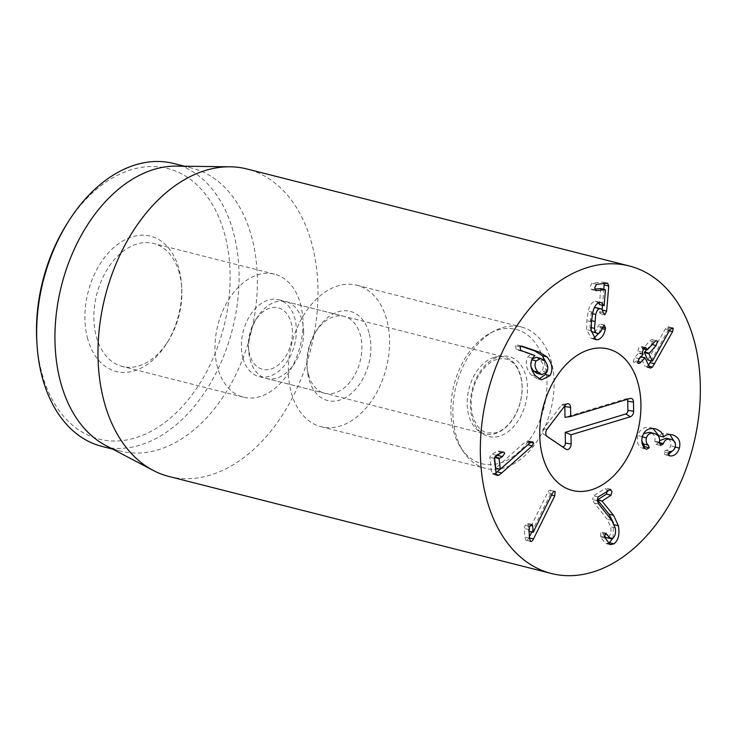 <?xml version="1.0" encoding="UTF-8"?>
<svg xmlns="http://www.w3.org/2000/svg" width="737" height="737" viewBox="0 0 737 737"><rect width="100%" height="100%" fill="white"/><g stroke="black" fill="none" stroke-linecap="round" stroke-linejoin="round"><path stroke-width="0.55" stroke-dasharray="3.69 2.76" d="M530.096 442.817L525.527 441.656L495.734 468.096M530.723 442.329L529.037 441.896L528.042 440.68L525.527 441.656M500.451 469.183L495.881 468.023M499.935 453.476L500.147 452.14L499.235 450.952L497.401 451.311L491.726 454.112L489.764 457.262L491.597 472.905L492.611 474.306L496.019 472.832M496.167 474.066L491.597 472.905M496.268 474.527L494.297 474.02M500.091 469.202L527.664 444.706L529.037 441.896M531.792 531.967L550.217 494.674L550.539 490.381C549.71 489.783 548.752 490.51 547.665 492.556L528.604 531.156L528.097 524.56L527.36 523.252L531.93 524.412M529.083 531.276L528.604 531.156M529.074 531.239L528.54 531.101M530.447 525.159L528.097 524.56M531.589 524.394L527.674 523.399L525.076 525.269L524.412 528.475L524.91 537.015L525.84 540.129L530.787 541.492M529.479 538.176L524.91 537.015M530.41 541.29L525.84 540.129C526.706 540.792 527.738 540.009 528.917 537.789L529.406 536.803M550.539 490.381L554.749 491.349M597.108 500.653L592.539 499.502L594.289 503.002L607.196 519.226L610.632 526.715C611.498 531.663 610.678 535.117 608.172 537.061L606.035 537.513M612.742 538.222L608.172 537.061M604.487 536.407L602.93 533.588L601.033 532.077L600.305 536.987L605.621 543.51L607.914 543.39M606.219 533.118L601.033 532.077L605.602 533.238M604.874 538.148L600.305 536.987M613.027 538.019L613.451 522.874M607.537 491.035L605.335 488.373L593.552 495.817L592.539 499.502M610.743 489.35L606.173 488.189L609.904 489.534M598.122 496.978L593.552 495.817M645.676 448.861L641.107 447.7L642.194 448.142L644.23 447.47M645.575 448.778L641.126 447.645M642.249 436.811L643.53 433.642M641.743 440.763L641.844 436.709M654.567 433.586L649.997 432.426C654.143 433.946 655.737 436.848 654.778 441.131L656.123 444.337L660.831 445.535M649.518 432.297L649.997 432.426M659.348 442.292L654.778 441.131M656.123 444.337L658.777 442.808L659.633 440.662M671.158 439.418L666.589 438.257C670.182 439.501 671.545 442.025 670.688 445.839C669.703 448.713 668.035 450.233 665.677 450.399L663.576 451.974L664.949 454.674L669.647 455.871M675.258 447L670.688 445.839M670.246 451.56L665.677 450.399M668.827 455.494L666.119 454.812L668.127 454.499M669.518 455.834L666.119 454.812M675.249 447.046L675.359 443.453M673.59 450.012L674.852 446.954M669.869 434.425L668.072 433.706C664.175 432.849 661.153 433.559 659.007 435.825M652.954 428.464L651.315 427.819C644.543 426.253 640.02 428.796 637.735 435.438C636.528 441.095 637.652 445.176 641.107 447.7M642.305 436.599L637.735 435.438M649.629 367.468L645.059 366.317L645.833 367.017L648.551 365.193M651.158 360.798L668.017 330.471L668.689 327.302L668.081 326.749L672.651 327.91M671.693 328.057L668.689 327.302L665.935 327.854L647.832 359.96M669.62 330.277L665.05 329.117M652.503 361.01L647.934 359.849M646.598 349.743L651.536 344.391L652.899 340.291L652.227 339.674L656.796 340.835M652.899 340.291C652.356 339.241 651.351 339.453 649.896 340.936L642.876 348.546L640.987 346.372L638.961 347.376L637.864 351.116L638.463 353.327L634.585 357.537L633.212 361.637L638.445 363.405M647.445 349.707L643.272 348.831M644.553 347.698L641.687 346.97M642.434 352.277L637.864 351.116M633.212 361.637C633.783 362.668 634.778 362.457 636.215 361.001L640.508 356.708L645.059 366.317M640.766 356.948L640.103 356.782L640.895 356.8M602.147 328.628L600.71 328.269L600.941 326.813L599.632 323.884L597.928 326.39C596.906 329.992 595.376 331.954 593.34 332.276L592.539 332.23M604.202 325.045L599.632 323.884L604.533 325.072M591.138 327.55L589.941 327.246L591.148 313.354L594.234 307.946M591.277 331.401L589.941 327.246M595.312 307.615C596.915 307.458 598.02 308.702 598.647 311.336L600.24 313.603L602.083 309.798M604.497 314.736L599.927 313.575L604.22 314.607M602.461 305.275L603.815 289.291M604.193 283.533L603.013 282.013L591.986 283.192L590.144 286.509L591.452 289.494L594.731 289.144M595.653 290.636L591.083 289.475L595.339 290.479M600.683 288.508L599.476 304.519M604.128 305.671L599.549 304.51M600.001 302.511L595.432 301.35C592.161 301.774 589.766 305.026 588.246 311.115L586.892 320.632L586.652 329.605L591.277 338.486L593.764 338.366M598.674 302.843L595.432 301.35M594.492 339.011L592.815 338.587M599.015 333.115L600.71 328.269M531.736 359.757L531.101 367.137M537.255 373.456L542.192 371.061C544.081 367.266 543.399 363.488 540.138 359.739L536.425 357.325M546.762 372.222L542.192 371.061M544.707 360.9L540.138 359.739M532.114 358.891L531.552 359.711M520.912 346.169L517.365 344.944L521.934 346.104M521.732 346.068L517.567 345.008L515.568 345.717L516.093 349.2L530.382 354.368L527.922 357.003C524.965 362.705 526.015 368.647 531.082 374.829L536.997 378.717L539.244 378.901M521.879 351.153L517.31 349.992M534.951 355.529L530.382 354.368M534.979 355.704L530.41 354.552M532.492 358.164L527.922 357.003M535.652 375.99L531.082 374.829M546.043 373.226L546.955 364.299M308.517 374.866A39.651 26.532 -75.8 0 1 306.997 365.653A39.651 26.532 -75.8 0 1 315.482 332.212A39.651 26.532 -75.8 0 1 344.142 316.366A39.651 26.532 -75.8 0 1 360.264 334.745A39.651 26.532 -75.8 0 1 353.686 376.8A39.651 26.532 -75.8 0 1 324.639 393.245A39.651 26.532 -75.8 0 1 308.517 374.866M368.979 332.7A45.998 30.779 104.2 0 0 317.021 329.752A45.998 30.779 104.2 0 0 307.182 368.546A45.998 30.779 104.2 0 0 345.828 397.418A45.998 30.779 104.2 0 0 368.979 332.7M243.007 358.246A39.651 26.532 104.2 0 0 259.129 376.625A39.651 26.532 104.2 0 0 288.167 360.172A39.651 26.532 104.2 0 0 294.754 318.126A39.651 26.532 104.2 0 0 278.632 299.747A39.651 26.532 104.2 0 0 249.585 316.201A39.651 26.532 104.2 0 0 243.007 358.246M291.355 392.876A72.963 48.826 104.2 0 0 321.019 426.695A72.963 48.826 104.2 0 0 386.289 367.975A72.963 48.826 104.2 0 0 356.901 285.237A72.963 48.826 104.2 0 0 303.469 315.51A72.963 48.826 104.2 0 0 291.355 392.876M179.266 272.856A63.446 42.451 104.2 0 0 153.471 243.45A63.446 42.451 104.2 0 0 107.003 269.77A63.446 42.451 104.2 0 0 96.473 337.049A63.446 42.451 104.2 0 0 122.268 366.455A63.446 42.451 104.2 0 0 168.137 341.111A63.446 42.451 104.2 0 0 181.707 287.596A63.446 42.451 104.2 0 0 179.266 272.856M87.758 339.094A69.794 46.698 -75.8 0 1 122.876 240.898A69.794 46.698 -75.8 0 1 181.523 284.703A69.794 46.698 -75.8 0 1 166.59 343.562A69.794 46.698 -75.8 0 1 87.758 339.094M300.383 303.58A63.446 42.451 -75.8 0 1 289.853 370.858A63.446 42.451 -75.8 0 1 243.385 397.179A63.446 42.451 -75.8 0 1 217.83 325.238A63.446 42.451 -75.8 0 1 274.588 274.173A63.446 42.451 -75.8 0 1 300.383 303.58M36.85 341.977A139.588 93.406 104.2 0 0 154.144 429.588A139.588 93.406 104.2 0 0 224.38 233.178A139.588 93.406 104.2 0 0 66.717 224.251M173.757 163.503A145.926 97.643 -75.8 0 1 233.085 231.132A145.926 97.643 -75.8 0 1 208.866 385.875A145.926 97.643 -75.8 0 1 101.982 446.401M176.548 166.12A145.926 97.643 -75.8 0 1 192.035 168.137A145.926 97.643 -75.8 0 1 250.801 333.603A145.926 97.643 -75.8 0 1 120.269 451.035A145.926 97.643 -75.8 0 1 105.695 445.434M168.985 476.489A158.621 106.137 104.2 0 0 285.155 410.702A158.621 106.137 104.2 0 0 311.484 242.501A158.621 106.137 104.2 0 0 246.996 168.994M627.123 399.39A3.059 2.045 104.2 0 0 625.87 398.892A3.059 2.045 104.2 0 0 625.575 398.947L564.993 417.335M564.763 405.93A3.059 2.045 104.2 0 0 562.957 404.208A3.059 2.045 104.2 0 0 561.437 405.193L543.243 429.081A3.059 2.045 104.2 0 0 543.307 433.853A3.059 2.045 104.2 0 0 543.316 433.863L546.845 436.249M292.405 331.899A31.728 21.226 104.2 0 0 278.89 308.011A31.728 21.226 104.2 0 0 255.278 320.494A31.728 21.226 104.2 0 0 248.489 347.256A31.728 21.226 104.2 0 0 271.612 368.804A31.728 21.226 104.2 0 0 292.405 331.899M303.626 331.678A39.651 26.532 104.2 0 0 285.873 301.59A39.651 26.532 104.2 0 0 257.204 317.426A39.651 26.532 104.2 0 0 248.719 350.867A39.651 26.532 104.2 0 0 266.37 378.459A39.651 26.532 104.2 0 0 303.626 331.678M494.066 357.381A39.651 26.532 104.2 0 0 467.553 396.395A39.651 26.532 104.2 0 0 484.909 433.9A39.651 26.532 104.2 0 0 522.164 387.118A39.651 26.532 104.2 0 0 504.412 357.03A39.651 26.532 104.2 0 0 494.066 357.381M499.962 463.103A69.306 46.376 104.2 0 0 546.743 376.598A69.306 46.376 104.2 0 0 490.114 333.235A69.306 46.376 104.2 0 0 461.003 448.004A69.306 46.376 104.2 0 0 499.962 463.103M504.587 467.783A72.963 48.826 -75.8 0 1 485.554 468.428A72.963 48.826 -75.8 0 1 463.564 451.882A72.963 48.826 -75.8 0 1 494.223 331.051A72.963 48.826 -75.8 0 1 521.437 326.979A72.963 48.826 -75.8 0 1 553.376 395.999A72.963 48.826 -75.8 0 1 504.587 467.783M531.082 442.117L526.513 440.956M501.971 452.472L497.401 451.311M496.296 455.273L491.726 454.112M494.334 458.414L489.764 457.262M552.234 493.716L547.665 492.556M529.645 526.43L525.076 525.269M528.982 529.636L524.412 528.475M529.47 537.927L528.917 537.789M551.589 495.024L550.217 494.674M598.859 504.163L594.289 503.002M611.765 520.386L607.196 519.226M615.202 527.876L610.632 526.715M604.847 534.076L602.93 533.588M604.58 537.08L600.01 535.919M614.326 524.753L613.847 524.633M646.625 449.266L642.056 448.105M659.228 442.707L654.659 441.546M668.146 453.135L663.576 451.974M649.03 366.206L647.943 365.93M669.334 330.802L668.017 330.471M670.504 329.015L665.935 327.854M652.19 344.557L651.536 344.391M654.465 342.088L649.896 340.936M643.217 353.926L638.647 352.765M643.033 354.488L638.463 353.327M639.154 358.698L634.585 357.537M637.662 361.36L636.215 361.001M602.599 327.237L600.941 326.813M602.498 327.55L597.928 326.39M597.91 333.437L593.34 332.276M591.562 320.632L590.19 320.282M592.511 313.695L591.148 313.354M603.216 312.497L598.647 311.336M607.583 283.174L603.013 282.013M596.555 284.353L591.986 283.192M605.436 290.129L600.867 288.968M592.815 312.276L588.246 311.115M591.461 321.793L586.892 320.632M591.221 330.766L586.652 329.605M520.138 346.878L515.568 345.717M520.663 350.361L516.093 349.2M630.117 398.477L625.575 398.947M565.307 405.23L561.437 405.193M547.103 429.118L543.243 429.081M547.186 436.525L543.316 433.863L547.204 436.544M498.313 356.938A41.244 27.591 -75.8 0 1 523.998 408.832A41.244 27.591 -75.8 0 1 474.462 423.867A41.244 27.591 -75.8 0 1 498.313 356.938M503.804 452.113L499.235 450.952M497.18 475.466L492.611 474.306M532.611 441.841L528.042 440.68M610.19 544.671L605.621 543.51M646.764 449.303L642.194 448.142M650.403 368.168L645.833 367.017M643.226 348.887L642.572 348.721M645.557 347.532L640.987 346.372M640.95 356.745L640.407 356.607M607.914 283.192L603.345 282.031M601.309 302.612L596.74 301.451M595.846 339.646L591.277 338.486M541.566 379.877L536.997 378.717M306.997 365.653L307.182 368.546M315.482 332.212L317.021 329.752M259.129 376.625L324.639 393.245M278.632 299.747L344.142 316.366M181.707 287.596L181.523 284.703M168.137 341.111L166.59 343.562M274.588 274.173L153.471 243.45M243.385 397.179L122.268 366.455M321.019 426.695L485.554 468.428M356.901 285.237L521.437 326.979M192.035 168.137L184.471 166.221M120.269 451.035L112.706 449.119M562.957 404.208L567.665 403.701M625.87 398.892L630.577 398.376M248.489 347.256L248.719 350.867M255.278 320.494L257.204 317.426M266.37 378.459L484.909 433.9M285.873 301.59L504.412 357.03M496.95 359.398C493.016 360.513 489.027 363.129 484.974 367.256C479.225 373.355 475.144 381.241 472.73 390.923C470.75 399.758 470.703 407.883 472.601 415.281C476.821 429.21 483.619 431.974 487.314 432.877L494.896 432.914C502.302 432.103 515.614 421.251 520.534 401.075C522.505 392.36 522.579 384.336 520.764 376.985C518.894 370.223 516.14 365.386 512.501 362.466C508.871 358.901 503.684 357.878 496.95 359.398M461.003 448.004L463.564 451.882M490.114 333.235L494.223 331.051"/><path stroke-width="1.11" d="M533.606 443.057L532.234 445.867L501.722 472.979L498.866 475.181L497.18 475.466L496.167 474.066L494.334 458.414L496.296 455.273L501.971 452.472L503.804 452.113L504.716 453.301L502.45 456.599L499.05 458.589L500.303 469.257L530.096 442.817L532.611 441.841L533.606 443.057L530.723 442.329M500.303 469.257L495.734 468.096L494.481 457.437L499.935 453.476M498.866 475.181L496.268 474.527M501.722 472.979L497.153 471.818L500.091 469.202M496.019 472.832L497.153 471.818M532.234 445.867L527.913 444.761M531.93 524.412L532.676 525.721L533.173 532.317L552.234 493.716C553.321 491.662 554.279 490.943 555.108 491.542L554.786 495.835L533.487 538.95C532.307 541.17 531.276 541.953 530.41 541.29L529.479 538.176L528.982 529.636L529.645 526.43L532.243 524.56L531.589 524.394M533.173 532.317L529.083 531.276M533.109 532.261L529.074 531.239M532.676 525.721L530.447 525.159M529.406 536.803L531.792 531.967M609.904 489.534L611.996 491.413L611.019 495.236L602.037 501.068L613.534 515.301L618.417 525.794C619.854 534.307 618.371 540.332 613.958 543.86L610.19 544.671L604.58 537.08L605.602 533.238L610.604 538.673L612.742 538.222C615.248 536.278 616.077 532.823 615.202 527.876L611.765 520.386L598.859 504.163L597.108 500.653L598.122 496.978L610.743 489.35M610.604 538.673L606.035 537.513L604.487 536.407M605.602 533.238L606.219 533.118M613.958 543.86L609.388 542.699L613.027 538.019M607.914 543.39L609.388 542.699M613.534 515.301L608.965 514.15L597.467 499.907L606.45 494.076L607.426 490.252M613.451 522.874L608.965 514.15M602.037 501.068L597.467 499.907M602.009 500.93L597.44 499.769M655.46 428.87L655.884 428.98C660.721 431.053 663.254 433.706 663.475 436.949L663.586 436.986C665.723 434.719 668.745 434.01 672.651 434.867C678.602 436.958 680.859 441.371 679.422 448.105C677.552 453.329 674.65 455.945 670.688 455.963L669.518 455.834L668.146 453.135L670.246 451.56C672.605 451.394 674.272 449.874 675.258 447C676.115 443.186 674.751 440.652 671.158 439.418C667.188 438.487 664.617 439.878 663.447 443.6L660.693 445.489L659.348 442.292C660.306 438.008 658.712 435.106 654.567 433.586C650.522 432.444 647.805 433.863 646.423 437.861C645.695 440.984 646.321 443.416 648.293 445.157L649.233 447.783L646.625 449.266L645.676 448.861C642.231 446.336 641.098 442.255 642.305 436.599C644.589 429.957 649.113 427.414 655.884 428.98L655.046 428.768M649.233 447.783L644.663 446.622L641.743 440.763M644.23 447.47L644.663 446.622M648.293 445.157L643.723 444.006M646.423 437.861L642.249 436.811M654.567 433.586L649.518 432.297L643.53 433.642M663.447 443.6L659.274 442.55M671.158 439.418L666.276 438.174L659.633 440.662M670.688 455.963L668.827 455.494M679.422 448.105L675.249 447.046M668.127 454.499L673.59 450.012M675.359 443.453L669.869 434.425M663.586 436.986L658.906 435.788L652.954 428.464M663.475 436.949L658.906 435.788M652.512 367.09L650.403 368.168L649.629 367.468L645.078 357.869L640.785 362.153C639.357 363.608 638.353 363.829 637.781 362.797L639.154 358.698L643.033 354.488L642.434 352.277L643.53 348.537L645.557 347.532L647.445 349.707L654.465 342.088C655.921 340.614 656.925 340.402 657.468 341.452L656.105 345.552L648.901 353.723L652.402 361.121L669.62 330.277L670.504 329.015L673.259 328.462L672.586 331.622L652.512 367.09L649.03 366.206M648.551 365.193L651.158 360.798M672.651 327.91L673.259 328.462L671.693 328.057M652.402 361.121L647.832 359.96L644.331 352.562L646.598 349.743M656.796 340.835L657.468 341.452M643.272 348.831L647.445 349.707M646.257 348.131L644.553 347.698M638.445 363.405L637.781 362.797M645.078 357.869L640.766 356.948M605.28 329.43C603.843 335.455 601.208 338.891 597.385 339.748L595.846 339.646L591.221 330.766L591.461 321.793L592.815 312.276C594.335 306.187 596.73 302.935 600.001 302.511L601.309 302.612L604.128 305.671L605.436 290.129L605.252 289.669L596.021 290.654L594.713 287.67L596.555 284.353L607.583 283.174L608.762 286.011L606.643 311.125L604.81 314.763L603.216 312.497C602.59 309.862 601.484 308.619 599.881 308.775C598.048 308.895 596.666 310.811 595.717 314.506L594.51 328.407C594.87 331.89 596.003 333.575 597.91 333.437C599.946 333.115 601.475 331.153 602.498 327.55L604.202 325.045L605.51 327.974L605.28 329.43L602.147 328.628M594.51 328.407L591.138 327.55M591.277 331.401L597.91 333.437M594.234 307.946L596.178 307.661L600.747 308.821L595.312 307.615M602.083 309.798L602.461 305.275M603.815 289.291L604.193 283.533M594.731 289.144L600.683 288.508L605.436 290.129M604.045 305.68L599.476 304.519L598.674 302.843M597.385 339.748L594.492 339.011M593.764 338.366L599.015 333.115M531.101 367.137L533.551 371.043L537.255 373.456L541.824 374.617L546.762 372.222C548.65 368.417 547.969 364.649 544.707 360.9L540.995 358.477L536.121 360.872C534.214 364.677 534.878 368.454 538.121 372.203L533.551 371.043M536.121 360.872L531.736 359.757M538.121 372.203L541.824 374.617M540.995 358.477L536.425 357.325L532.114 358.891M546.955 356.883C552.253 363.295 553.257 369.541 549.968 375.649L541.566 379.877L535.652 375.99C530.585 369.808 529.534 363.866 532.492 358.164L534.951 355.529L520.663 350.361L520.138 346.878L522.137 346.169L539.355 352.129L546.955 356.883L542.386 355.722L534.786 350.969L520.912 346.169M549.968 375.649L545.398 374.488L546.043 373.226M539.244 378.901L545.398 374.488M546.955 364.299L542.386 355.722M693.83 339.499A158.621 106.137 -75.8 0 1 667.501 507.692A158.621 106.137 -75.8 0 1 551.331 573.487A158.621 106.137 -75.8 0 1 487.452 393.641A158.621 106.137 -75.8 0 1 629.334 265.983A158.621 106.137 -75.8 0 1 693.83 339.499M542.727 456.645A72.963 48.826 -75.8 0 1 554.832 379.279A72.963 48.826 -75.8 0 1 608.274 349.006A72.963 48.826 -75.8 0 1 637.652 431.744A72.963 48.826 -75.8 0 1 572.391 490.464A72.963 48.826 -75.8 0 1 542.727 456.645M68.255 221.791L66.717 224.251A139.588 93.406 104.2 0 0 36.85 341.977L37.034 344.87A145.926 97.643 -75.8 0 1 68.255 221.791A145.926 97.643 -75.8 0 1 173.757 163.503L184.471 166.221M112.706 449.119L101.982 446.401A145.926 97.643 -75.8 0 1 42.654 378.772A145.926 97.643 -75.8 0 1 37.034 344.87M153.149 470.399L105.695 445.434A145.926 97.643 -75.8 0 1 60.931 383.406A145.926 97.643 -75.8 0 1 79.633 238.364A145.926 97.643 -75.8 0 1 176.548 166.12L230.165 166.802A158.621 106.137 104.2 0 0 124.82 245.32A158.621 106.137 104.2 0 0 104.497 402.982A158.621 106.137 104.2 0 0 153.149 470.399A158.621 106.137 104.2 0 0 168.985 476.489L551.331 573.487M629.334 265.983L246.996 168.994A158.621 106.137 104.2 0 0 230.165 166.802M570.724 416.506L630.117 398.477A4.763 3.188 -75.8 0 1 630.577 398.376A4.763 3.188 -75.8 0 1 633.488 402.043L633.636 411.182A4.763 3.188 -75.8 0 1 630.402 416.755L571.009 434.784L571.147 443.923A4.763 3.188 -75.8 0 1 569.415 448.529A4.763 3.188 -75.8 0 1 565.988 449.229L547.222 436.553A4.763 3.188 -75.8 0 1 547.204 436.544A4.763 3.188 -75.8 0 1 547.103 429.118L565.307 405.23A4.763 3.188 -75.8 0 1 567.665 403.701A4.763 3.188 -75.8 0 1 570.576 407.368L570.724 416.506L564.993 417.335L564.828 406.566A3.059 2.045 104.2 0 0 564.763 405.93M546.845 436.249L562.082 446.53A3.059 2.045 104.2 0 0 564.284 446.088A3.059 2.045 104.2 0 0 565.399 443.121L565.233 432.352L625.805 413.964A3.059 2.045 104.2 0 0 627.887 410.38L627.74 401.241A3.059 2.045 104.2 0 0 627.123 399.39M571.009 434.784L565.233 432.352M591.424 489.81A72.963 48.826 -75.8 0 1 572.391 490.464A72.963 48.826 -75.8 0 1 543.012 407.727A72.963 48.826 -75.8 0 1 608.274 349.006A72.963 48.826 -75.8 0 1 640.213 418.026A72.963 48.826 -75.8 0 1 591.424 489.81M499.05 458.589L494.481 457.437M499.391 458.11L494.822 456.949M502.45 456.599L497.88 455.438M533.487 538.95L529.47 537.927M554.786 495.835L551.589 495.024M607.5 534.749L604.847 534.076M618.417 525.794L614.326 524.753M611.019 495.236L606.45 494.076M663.346 443.969L659.182 442.919M654.705 363.792L650.135 362.632M672.586 331.622L669.334 330.802M648.901 353.723L644.331 352.562M649.085 353.161L644.516 352M656.105 345.552L652.19 344.557M640.785 362.153L637.662 361.36M644.838 357.804L640.895 356.8M605.51 327.974L602.599 327.237M594.759 321.443L591.562 320.632M595.717 314.506L592.511 313.695M606.643 311.125L602.221 310.001M608.762 286.011L604.183 284.86M539.355 352.129L534.786 350.969M570.576 407.368L564.828 406.566M565.988 449.229L562.082 446.53M571.147 443.923L565.399 443.121M630.402 416.755L625.805 413.964M633.636 411.182L627.887 410.38M633.488 402.043L627.74 401.241M647.141 349.882L642.572 348.721M644.976 357.767L640.407 356.607M605.307 289.678L600.738 288.517"/></g></svg>
